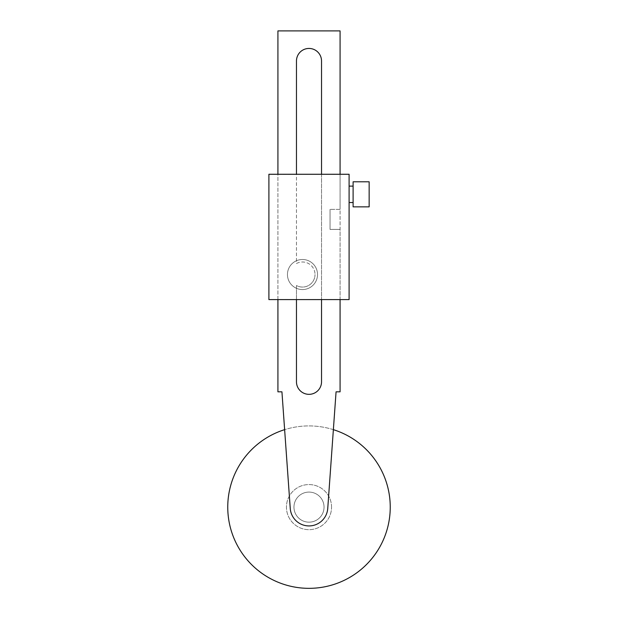 <?xml version="1.0" encoding="UTF-8"?>
<svg xmlns="http://www.w3.org/2000/svg" width="618" height="618" viewBox="0 0 618 618"><rect width="100%" height="100%" fill="white"/><g stroke="black" fill="none" stroke-linecap="round" stroke-linejoin="round"><path stroke-width="0.46" stroke-dasharray="3.09 2.32" d="M369.155 206.852L369.155 181.785M353.11 181.785L353.11 206.852M353.11 202.542L353.11 186.103L353.11 202.542M349.1 202.542L349.1 186.103L349.1 202.542M317.521 274.523A15.041 15.041 0 0 1 302.48 289.564A15.041 15.041 0 0 1 287.447 274.523A15.041 15.041 0 0 1 302.48 259.49A15.041 15.041 0 0 1 317.521 274.523A15.041 15.041 0 0 0 302.48 259.49A15.041 15.041 0 0 0 287.447 274.523A15.041 15.041 0 0 0 302.48 289.564A15.041 15.041 0 0 0 317.521 274.523M349.1 299.591L349.1 174.268L340.078 174.268L340.078 30.9L277.922 30.9L277.922 299.591L340.078 299.491L340.078 229.409L330.051 229.409L330.051 209.355L330.051 229.409L340.078 229.409L340.078 209.355L330.051 209.355L340.078 209.355L340.078 174.369L268.9 174.268L268.9 299.591L349.1 299.591M296.47 263.531A12.53 12.53 0 0 1 315.018 274.523A12.53 12.53 0 0 0 296.47 263.531L296.47 174.268L340.078 174.268L340.078 299.591L296.47 299.491L296.47 381.8A12.53 12.53 0 0 0 309 394.338A12.53 12.53 0 0 0 321.53 381.8L321.53 60.981A12.53 12.53 0 0 0 309 48.443A12.53 12.53 0 0 0 296.47 60.981L296.47 263.531M277.922 174.268L296.47 174.268M340.078 174.268L277.922 174.369L277.922 299.491L296.47 299.491L296.47 285.524A12.53 12.53 0 0 0 315.018 274.523A12.53 12.53 0 0 1 296.47 285.524L296.47 299.591M321.53 174.268L321.53 299.591M340.078 299.591L340.078 391.827L336.068 391.827L327.749 508.459A18.795 18.795 0 0 1 309 525.926A18.795 18.795 0 0 1 290.251 508.459L281.932 391.827L277.922 391.827L277.922 299.591M324.041 507.123A15.041 15.041 0 0 0 309 492.082A15.041 15.041 0 0 0 293.959 507.123A15.041 15.041 0 0 0 309 522.164A15.041 15.041 0 0 0 324.041 507.123A15.041 15.041 0 0 0 309 492.082A15.041 15.041 0 0 0 293.959 507.123A15.041 15.041 0 0 0 309 522.164A15.041 15.041 0 0 0 324.041 507.123M333.372 429.657A81.205 81.205 0 0 0 284.628 429.657M227.795 507.123A81.205 81.205 0 0 0 309 588.336A81.205 81.205 0 0 0 390.205 507.123A81.205 81.205 0 0 0 309 425.918A81.205 81.205 0 0 0 227.795 507.123M331.557 507.123A22.557 22.557 0 0 0 309 484.566A22.557 22.557 0 0 0 286.443 507.123A22.557 22.557 0 0 0 309 529.68A22.557 22.557 0 0 0 331.557 507.123A22.557 22.557 0 0 0 309 484.566A22.557 22.557 0 0 0 286.443 507.123A22.557 22.557 0 0 0 309 529.68A22.557 22.557 0 0 0 331.557 507.123"/><path stroke-width="0.93" d="M369.155 181.785L369.155 206.852L353.11 206.852L353.11 181.785L369.155 181.785M353.11 202.542L349.1 202.542M349.1 186.103L353.11 186.103M349.1 299.591L349.1 174.268L268.9 174.268L268.9 299.591L349.1 299.591M277.922 174.268L277.922 30.9L340.078 30.9L340.078 174.268M296.47 174.268L296.47 60.981A12.53 12.53 0 0 1 309 48.443A12.53 12.53 0 0 1 321.53 60.981L321.53 174.268M340.078 299.591L340.078 391.827L336.068 391.827L327.749 508.459A18.795 18.795 0 0 1 309 525.926A18.795 18.795 0 0 1 290.251 508.459L281.932 391.827L277.922 391.827L277.922 299.591M321.53 299.591L321.53 381.8A12.53 12.53 0 0 1 309 394.338A12.53 12.53 0 0 1 296.47 381.8L296.47 299.591M284.628 429.657A81.205 81.205 0 0 0 309 588.336A81.205 81.205 0 0 0 333.372 429.657"/></g></svg>
